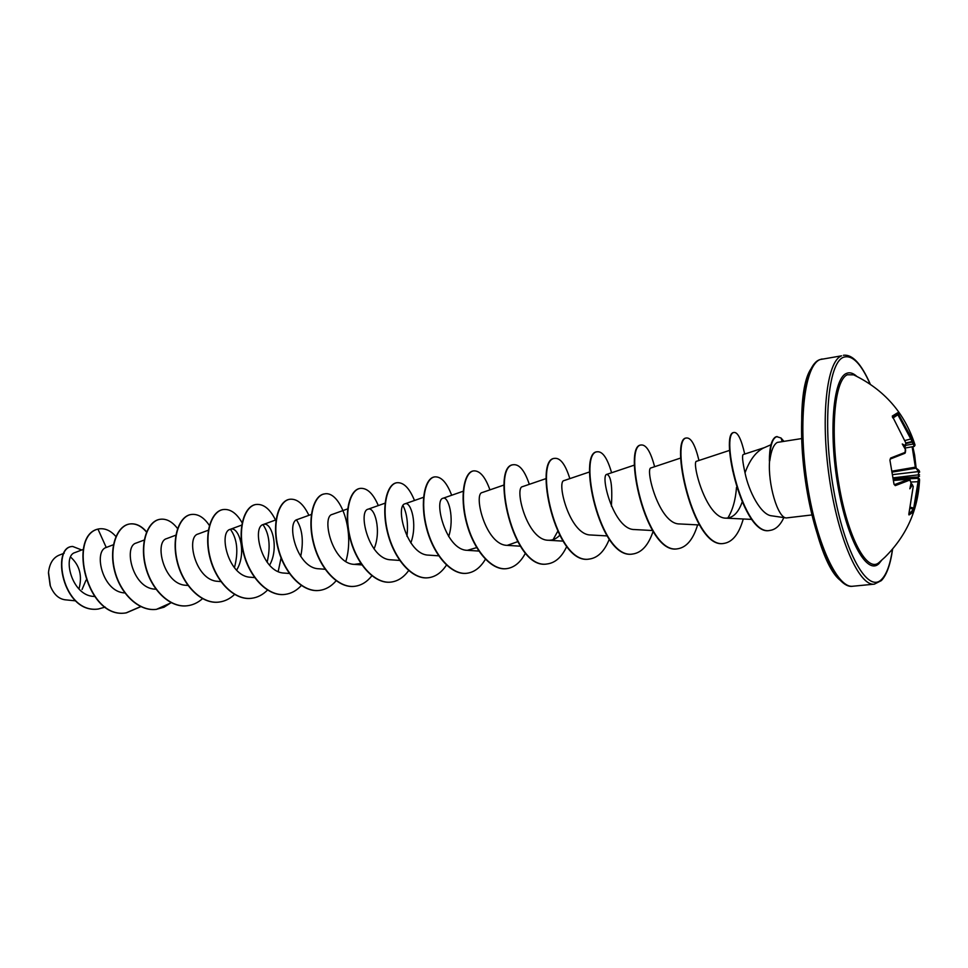 <?xml version="1.0" encoding="UTF-8"?>
<svg xmlns="http://www.w3.org/2000/svg" width="968" height="968" viewBox="0 0 968 968"><rect width="100%" height="100%" fill="white"/><g stroke="black" fill="none" stroke-linecap="round" stroke-linejoin="round"><path stroke-width="1.45" d="M912.098 441.517L905.915 442.957L912.146 441.517L897.445 413.953L897.687 412.743L912.824 440.367L912.171 437.052L914.978 445.316L914.24 446.429L913.32 443.997L914.312 443.61M914.687 455.553L916.018 467.036L915.341 467.169L912.146 446.805M919.552 479.753L919.515 480.564C917.894 510.402 906.326 535.982 884.849 557.29L879.005 562.565C867.195 573.201 847.944 537.845 838.99 484.835C829.866 431.934 834.428 379.892 847.375 374.761L853.619 374.846C884.195 389.596 904.644 412.9 914.954 444.748L914.893 444.554M919.515 480.564L914.808 508.369L912.195 512.834L909 514.94L908.952 513.476M908.916 513.584L913.187 486.493L911.723 483.843L910.888 483.879M912.509 484.823L909.847 488.804L911.021 483.189L910.089 479.959L895.291 485.634L894.009 484.242L889.931 460.187L890.608 458.058L905.419 452.262L905.637 449.866L902.285 443.985L905.286 445.619L905.854 442.981L892.29 416.071L897.687 412.743M48.473 572.995L50.13 585.374M64.215 553.2L58.915 555.257C52.998 557.883 49.537 563.582 48.509 572.354L50.36 586.015C53.688 594.219 58.552 598.817 64.977 599.785L75.48 600.838M811.934 514.94L786.258 517.953C777.74 517.953 767.697 484.012 769.584 460.732L769.379 461.046C769.403 447.664 771.448 439.654 775.501 437.004L776.88 436.592M770.988 444.723L763.002 448.244C755.427 452.383 749.438 460.574 745.021 472.844C748.712 491.345 760.933 515.109 771.738 515.823L786.258 517.953M769.584 460.732L769.79 460.707C771.121 450.592 773.626 444.494 777.292 442.412L801.613 438.577M83.442 549.328L74.899 552.607C62.339 555.813 71.305 595.417 93.63 596.421L94.501 596.506M113.45 544.73L106.238 547.477C93.303 550.986 102.33 591.98 124.582 592.9L124.836 592.924M144.244 540.023L136.113 543.084C123.287 546.218 132.459 588.29 154.856 589.137L155.993 589.246M175.861 535.171L166.665 538.619C154.057 541.584 163.531 584.539 185.929 585.277L187.986 585.471M208.35 530.21L198.029 534.034C185.687 536.841 195.403 580.631 217.824 581.32L220.849 581.587M236.603 570.152C247.348 552.837 238.806 525.394 230.227 529.339C218.175 531.94 228.182 576.65 250.579 577.255L254.632 577.594M269.576 565.203C279.631 547.598 271.367 520.784 263.296 524.511C251.559 526.931 261.88 572.56 284.241 573.08L289.372 573.492M311.357 514.444L297.273 519.538C285.887 521.776 296.523 568.337 318.823 568.785L325.103 569.269M347.669 508.89L332.193 514.431C321.195 516.464 332.169 564.005 354.397 564.368L360.87 563.449M374.035 548.929C381.828 530.609 374.543 506.24 368.106 509.192C357.531 511.007 368.844 559.552 390.975 559.819L399.711 560.436M410.819 542.927C417.801 524.474 410.916 501.109 405.048 503.796C394.932 505.381 406.62 554.966 428.606 555.136L438.685 555.826M448.668 536.562C454.791 518.086 448.341 495.822 443.066 498.254C433.446 499.585 445.522 550.235 467.35 550.32L476.667 547.622M504.05 484.992L482.209 492.543C473.134 493.619 485.609 545.371 507.244 545.359L517.529 541.729M546.182 478.555L522.514 486.65C514.044 487.461 526.943 540.35 548.348 540.253C552.51 540.434 556.249 538.849 559.589 535.461M589.645 471.912L564.054 480.588C556.237 481.12 569.571 535.183 590.722 534.989L606.984 535.909M611.401 506.191C612.55 486.335 611.038 475.724 606.875 474.344C599.761 474.574 613.555 529.835 634.415 529.544L652.444 530.524M680.819 457.985L651.04 467.907C644.7 467.822 658.99 524.329 679.488 523.942L699.404 524.958M729.751 450.326L696.621 461.252C691.104 460.816 705.89 518.63 726.012 518.158C732.994 518.001 738.354 512.701 742.081 502.271M764.381 447.627L743.23 454.536C741.924 455.42 742.516 461.518 745.021 472.844M736.503 487.376C735.559 499.96 732.655 510.196 727.791 518.086M557.604 531.565L553.091 539.648M403.075 505.695C406.971 513.476 408.278 523.688 406.983 536.32M296.51 519.913C302.391 528.952 303.783 541.148 300.697 556.467M262.993 524.62C269.394 533.937 270.774 546.496 267.12 562.275M230.408 529.278C237.281 538.849 238.612 551.675 234.425 567.744M86.007 580.195L82.062 589.476M78.965 588.98C82.474 575.899 79.703 565.276 70.64 557.12M106.238 547.477L97.962 529.097L99.135 528.855C105.246 528.117 110.836 530.682 115.918 536.55M105.222 607.093L98.192 609.041C62.593 613.809 51.062 546.46 72.721 546.472L81.711 549.993M97.72 529.133C67.566 536.296 86.781 620.113 126.13 612.865L126.385 612.841C87.035 620.077 67.808 536.248 97.962 529.097L99.014 528.879M98.07 609.053L97.95 609.066C62.339 613.833 50.82 546.496 72.479 546.509L72.6 546.496M126.385 612.841L140.82 606.646M146.616 531.868C141.413 525.83 135.835 523.192 129.893 523.954C117.261 525.648 108.948 547.247 114.708 570.358C120.274 593.493 139.005 611.631 156.465 609.344L171.251 602.725M177.567 528.564C172.243 521.607 166.46 518.509 160.228 519.271C147.838 520.917 139.791 542.758 145.66 566.171C151.335 589.609 170.005 608.025 187.344 605.762C192.91 605.061 197.956 602.701 202.493 598.672M209.391 525.491C203.958 517.384 197.956 513.706 191.362 514.468C179.249 516.065 171.481 538.135 177.459 561.864C183.242 585.628 201.84 604.334 219.034 602.072C224.782 601.358 229.96 598.817 234.558 594.461M242.157 522.817C236.64 513.221 230.36 508.793 223.33 509.531C211.508 511.08 204.03 533.392 210.141 557.447C216.046 581.526 234.558 600.535 251.595 598.284C257.524 597.546 262.824 594.8 267.495 590.081M278.191 571.519L281.071 557.931M275.916 520.857C270.362 509.241 263.78 503.784 256.169 504.461C244.65 505.961 237.499 528.516 243.73 552.909C249.756 577.315 268.184 596.627 285.04 594.4C291.174 593.614 296.595 590.661 301.338 585.519M308.889 515.339C303.48 503.965 297.152 498.605 289.916 499.246C278.724 500.698 271.923 523.506 278.276 548.239C284.435 572.995 302.754 592.622 319.428 590.407C325.756 589.585 331.322 586.378 336.114 580.776M345.842 561.452C355.232 530.391 339.95 490.498 324.607 493.898C313.765 495.277 307.328 518.352 313.814 543.435C320.106 568.543 338.304 588.496 354.772 586.293C361.33 585.434 367.029 581.937 371.869 575.791M378.319 505.574C373.164 493.559 367.162 487.824 360.29 488.38C349.823 489.699 343.773 513.04 350.38 538.486C356.817 563.957 374.882 584.249 391.132 582.071C397.921 581.163 403.765 577.327 408.641 570.576M414.486 500.48C409.476 488.138 403.656 482.209 396.989 482.717C386.934 483.964 381.295 507.571 388.047 533.392C394.629 559.226 412.537 579.88 428.546 577.727C435.588 576.759 441.565 572.548 446.466 565.07M451.669 495.253C446.829 482.56 441.202 476.438 434.777 476.885C425.146 478.059 419.943 501.932 426.84 528.141C433.567 554.361 451.318 575.379 467.048 573.25C474.38 572.221 480.491 567.55 485.404 559.25M489.929 489.869C485.258 476.825 479.838 470.496 473.667 470.884C464.495 471.985 459.776 496.124 466.83 522.732C473.715 549.352 491.272 570.733 506.712 568.639C514.347 567.538 520.602 562.335 525.479 553.067M529.302 484.327C524.813 470.92 519.622 464.374 513.742 464.7C490.873 464.93 512.508 571.023 547.586 563.896C555.535 562.686 561.924 556.866 566.752 546.436M569.837 478.628C565.542 464.834 560.605 458.07 555.027 458.324C533.392 458.312 555.499 566.074 589.706 558.996C598.03 557.677 604.54 551.107 609.259 539.285M611.594 472.759C607.505 458.578 602.846 451.572 597.607 451.754C577.279 451.475 599.882 560.98 633.157 553.95C641.869 552.474 648.512 544.984 653.061 531.48M654.61 466.709C650.762 452.116 646.394 444.869 641.518 444.965C622.605 444.409 645.729 555.717 677.975 548.735C686.711 547.198 693.257 539.236 697.613 524.874M698.969 460.478C695.351 445.461 691.309 437.959 686.844 437.972C669.445 437.113 693.1 550.272 724.245 543.363C732.752 541.826 739.092 533.707 743.267 518.981M744.719 454.053C741.415 439.593 737.931 432.394 734.264 432.454C719.539 432.611 743.388 537.712 770.31 530.343C775.779 529.496 780.305 525.249 783.862 517.602M783.79 441.214L781.043 438.02L776.675 436.616M126.13 612.865L140.687 606.585M146.519 532.085C141.28 525.926 135.653 523.228 129.639 523.99C117.007 525.684 108.694 547.283 114.454 570.394C120.02 593.517 138.739 611.655 156.211 609.38L164.028 607.202L171.118 602.665M160.095 519.296L159.962 519.308C147.584 520.953 139.537 542.794 145.406 566.207C151.069 589.645 169.739 608.061 187.078 605.786L187.211 605.774M191.228 514.48L191.095 514.504C178.983 516.101 171.203 538.172 177.192 561.9C182.976 585.652 201.574 604.359 218.768 602.108L218.901 602.084M223.197 509.555L223.063 509.567C211.23 511.116 203.764 533.428 209.862 557.483C215.767 581.562 234.28 600.559 251.317 598.321L251.45 598.309M256.024 504.485L255.891 504.497C244.372 505.998 237.221 528.564 243.44 552.946C249.466 577.351 267.894 596.663 284.761 594.437L284.907 594.413M289.771 499.27L289.626 499.294C278.433 500.734 271.633 523.555 277.973 548.275C284.132 573.032 302.464 592.658 319.137 590.444L319.283 590.419M324.461 493.922L324.316 493.934C313.475 495.326 307.025 518.388 313.511 543.471C319.803 568.579 338.001 588.532 354.469 586.33L354.627 586.318M360.132 488.404L359.987 488.429C349.521 489.748 343.459 513.076 350.077 538.523C356.514 563.993 374.58 584.285 390.818 582.107L390.975 582.095M396.844 482.742L396.686 482.766C386.619 484.012 380.969 507.619 387.732 533.428C394.303 559.274 412.223 579.917 428.219 577.763L428.388 577.739M434.608 476.909L434.45 476.934C424.819 478.107 419.616 501.981 426.513 528.189C433.24 554.41 450.991 575.415 466.721 573.286L466.891 573.262M473.509 470.908L473.34 470.932C464.168 472.033 459.437 496.173 466.491 522.78C473.376 549.4 490.933 570.781 506.385 568.676L506.542 568.664M513.572 464.725L513.403 464.749C490.534 464.979 512.157 571.059 547.235 563.933L547.404 563.908M554.858 458.348L554.676 458.372C533.041 458.36 555.136 566.123 589.355 559.032L589.524 559.02M597.425 451.778L597.244 451.802C576.916 451.536 599.507 561.029 632.782 553.986L632.963 553.962M641.336 445.002L641.143 445.026C622.218 444.469 645.341 555.753 677.6 548.783L677.781 548.759M686.651 438.008L686.457 438.032C669.045 437.173 692.701 550.308 723.846 543.399L724.04 543.375M734.264 432.454L733.865 432.514C719.127 432.672 742.976 537.76 769.899 530.391L770.105 530.367M769.79 460.707C769.923 446.018 772.355 437.959 777.086 436.556M906.217 445.256L913.32 443.997L911.735 441.614M905.286 445.619L904.221 446.901M910.815 484.23L911.566 483.891L910.876 483.915M919.128 481.568L918.063 481.689L918.463 478.047L917.725 477.684L918.523 476.595L918.475 471.573L915.341 467.169L892.508 471.065M914.143 510.366L913.526 509.313L918.063 481.689L911.07 482.028M894.384 484.69L909.279 479.027L893.851 480.43M912.776 442.34L913.816 442.134M919.527 472.19C919.902 471.126 918.729 469.795 915.994 468.173L892.665 472.009M904.959 440.513L911.941 438.698M919.515 472.384L918.475 471.573L893.089 474.586M892.956 418.067L898.921 414.038M919.527 474.707L893.537 477.805M919.539 476.244L918.523 476.595M905.842 442.945L892.29 416.071M918.463 478.047L919.431 478.942M919.334 479.208L918.366 478.337L893.754 479.547M905.249 446.429L905.854 442.981M904.971 446.611L905.854 445.328M914.808 508.369L910.585 507.28M909 514.94L908.795 514.081M890.33 459.001L904.995 453.254L905.419 452.262M889.919 460.127L890.608 458.058M893.996 484.012L889.931 460.187M911.929 485.101L910.912 484.218M894.408 484.69L895.291 485.634M911.009 482.451L911.021 483.189M893.851 480.467L909.097 479.075L910.089 479.959M892.496 417.317L897.445 413.953L892.411 417.075M881.642 560.266L879.029 563.545C867.183 575.706 847.363 540.604 838.022 486.432C828.487 432.357 833.073 378.657 846.359 373.466C849.614 372.014 853.086 372.983 856.777 376.358M892.496 549.159C890.342 564.041 886.749 574.084 881.727 579.275C868.03 594.074 844.64 553.49 833.581 489.518C822.292 425.666 827.93 362.649 843.564 357.24C852.167 354.518 861.036 363.496 870.184 384.187M852.832 586.233L874.346 584.152C859.233 586.523 838.022 538.716 829.286 477.551C820.38 416.434 826.769 361.112 841.543 355.825L820.174 359.539C804.844 364.912 797.91 419.918 806.767 480.576C815.467 541.269 837.151 588.653 852.832 586.233C836.57 589.355 814.475 543.012 805.521 481.362C796.446 419.797 803.755 364.779 819.799 359.648L822.086 358.971M813.18 366.194C786.742 392.294 809.901 563.497 842.317 581.647M882.477 578.489L880.299 581.102M782.156 441.456L781.043 438.02M914.978 445.316L914.24 446.429L904.959 448.051L914.24 446.429M914.712 455.529L912.848 446.684L916.224 468.282M912.437 442.013L906.096 443.526M908.783 514.189L913.526 509.313L910.343 508.309M918.269 477.998L893.742 479.438M893.621 478.458L918.305 476.994M874.346 584.152L881.316 580.631C886.664 575.113 890.439 564.574 892.617 549.013M230.215 529.339L241.734 525.092M263.284 524.499L276.062 519.84M354.397 564.368L361.863 564.913M368.106 509.192L385.058 503.178M405.048 503.796L423.548 497.298M443.066 498.254L463.188 491.236M467.35 550.32L478.845 551.07M507.244 545.359L520.252 546.182M548.348 540.253L562.94 541.124M606.875 474.344L634.512 465.064M726.012 518.158L751.894 519.405M732.788 471.234L730.562 456.485M870.341 384.296C861.351 363.786 852.372 354.119 843.394 355.28M905.37 448.765L904.995 453.254L890.233 459.05M908.964 513.536L913.235 486.432L911.711 483.843M911.082 482.681L909.267 479.027"/></g></svg>
